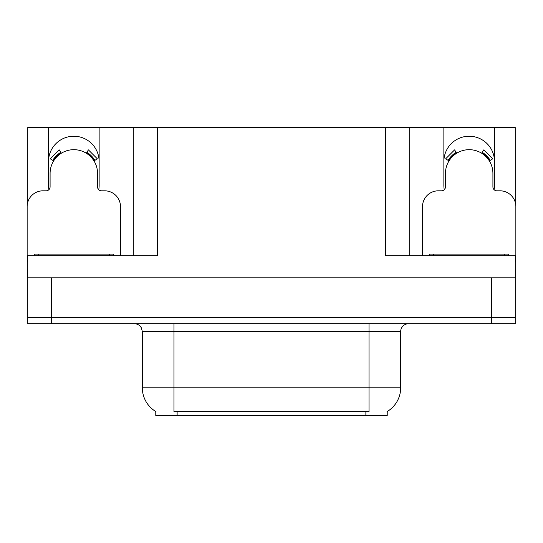 <?xml version="1.0" encoding="UTF-8"?>
<svg xmlns="http://www.w3.org/2000/svg" width="543" height="543" viewBox="0 0 543 543"><rect width="100%" height="100%" fill="white"/><g stroke="black" fill="none" stroke-linecap="round" stroke-linejoin="round"><path stroke-width="0.81" d="M494.103 189.69A25.311 25.311 0 0 0 494.49 185.278L494.49 127.53L515.219 127.53L515.219 202.206M98.745 189.69A25.311 25.311 0 0 0 99.131 185.278L99.131 127.53L133.782 127.53L133.782 255.678M387.227 411.526L387.227 415.47L155.773 415.47L155.773 411.526M48.51 161.549A25.311 25.311 0 0 1 73.821 136.232A25.311 25.311 0 0 1 99.131 161.549M51.517 323.709L515.219 323.709L515.219 317.377L27.781 317.377L27.781 277.826L51.517 277.826L51.517 317.377L27.781 317.377L27.781 323.709L51.517 323.709L51.517 317.377L515.219 317.377L515.219 277.826L51.517 277.826M133.782 127.53L385.489 127.53L385.489 255.678L515.219 255.678L515.219 277.826L515.85 277.826L515.85 269.919L515.219 269.919M27.781 269.919L27.15 269.919L27.15 277.826L27.781 277.826L27.781 255.678L157.511 255.678L157.511 127.53M48.897 189.69A25.311 25.311 0 0 1 48.51 185.278L48.51 127.53L27.781 127.53L27.781 202.206M385.489 127.53L409.218 127.53L409.218 255.678M409.218 127.53L443.869 127.53L443.869 185.278A25.311 25.311 0 0 0 444.255 189.69M494.49 127.53L443.869 127.53M48.51 127.53L99.131 127.53M494.49 161.549A25.311 25.311 0 0 0 469.179 136.232A25.311 25.311 0 0 0 443.869 161.549M156.011 411.669A27.686 27.686 0 0 1 142.327 387.783L173.964 387.783L173.964 411.669L369.036 411.669L369.036 387.783L400.673 387.783L400.673 331.617A7.907 7.907 0 0 1 408.587 323.709M142.327 387.783L142.327 331.617L141.431 327.972C139.884 325.243 137.549 323.825 134.413 323.709M386.989 411.669A27.686 27.686 0 0 0 400.673 387.783M515.219 323.709L515.219 317.377M120.492 255.678L120.492 206.639A15.822 15.822 0 0 0 104.67 190.817L101.507 190.817A3.957 3.957 0 0 1 97.55 186.86L97.55 173.414A23.729 23.729 0 0 0 73.821 149.678A23.729 23.729 0 0 0 50.092 173.414L50.092 186.86A3.957 3.957 0 0 1 46.135 190.817L42.972 190.817A15.822 15.822 0 0 0 27.15 206.639L27.15 262.004A15.822 15.822 0 0 1 27.781 262.018M86.323 153.241L88.407 149.882L97.353 158.827L93.993 160.911M53.648 160.911L50.289 158.827L59.235 149.882L61.318 153.241M515.219 262.018A15.822 15.822 0 0 1 515.85 262.004L515.85 206.639A15.822 15.822 0 0 0 500.028 190.817L496.865 190.817A3.957 3.957 0 0 1 492.908 186.86L492.908 173.414A23.729 23.729 0 0 0 469.179 149.678A23.729 23.729 0 0 0 445.45 173.414L445.45 186.86A3.957 3.957 0 0 1 441.493 190.817L438.33 190.817A15.822 15.822 0 0 0 422.508 206.639L422.508 255.678M481.682 153.241L483.765 149.882L492.711 158.827L489.352 160.911M449.007 160.911L445.647 158.827L454.593 149.882L456.677 153.241M34.27 255.678L34.27 254.097L113.372 254.097L113.372 255.678M429.628 255.678L429.628 254.097L508.73 254.097L508.73 255.678M491.483 277.826L491.483 323.709M365.873 415.47L365.873 411.526M177.127 415.47L177.127 411.526M369.036 323.709L369.036 331.617L142.327 331.617M400.673 331.617L369.036 331.617L369.036 387.783L173.964 387.783L173.964 323.709M94.896 160.348A24.795 24.795 0 0 0 86.88 152.339M60.762 152.339A24.795 24.795 0 0 0 52.746 160.348M94.217 160.776A23.994 23.994 0 0 0 86.459 153.017M61.183 153.017A23.994 23.994 0 0 0 53.424 160.776M490.254 160.348A24.795 24.795 0 0 0 482.238 152.339M456.12 152.339A24.795 24.795 0 0 0 448.104 160.348M489.576 160.776A23.994 23.994 0 0 0 481.817 153.017M456.541 153.017A23.994 23.994 0 0 0 448.783 160.776M109.414 254.097L109.414 255.678M38.227 254.097L38.227 255.678M504.773 254.097L504.773 255.678M433.585 254.097L433.585 255.678"/></g></svg>
